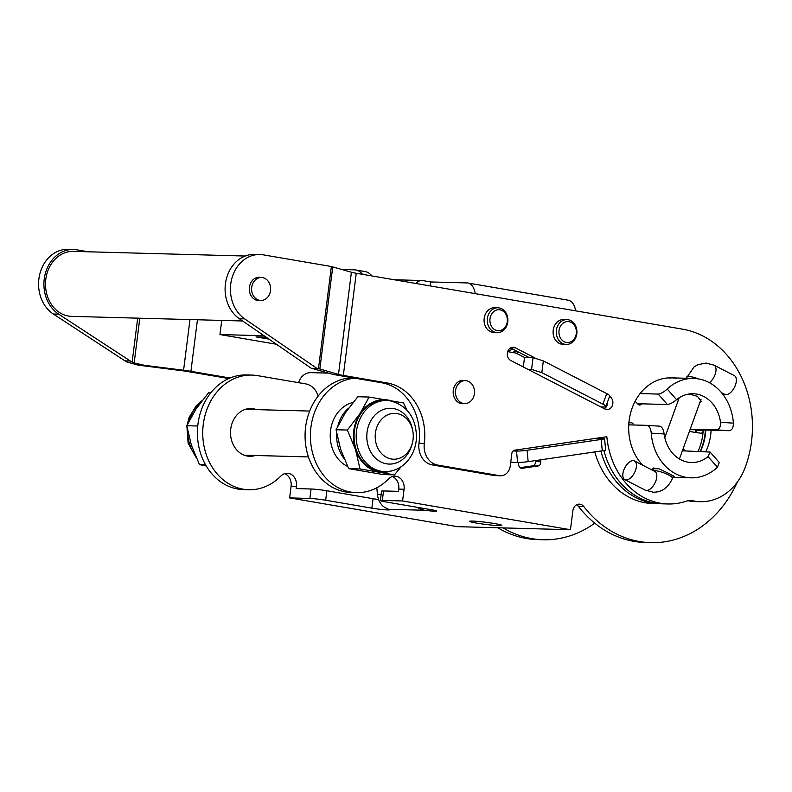 <?xml version="1.0" encoding="UTF-8"?>
<svg xmlns="http://www.w3.org/2000/svg" width="792" height="792" viewBox="0 0 792 792"><rect width="100%" height="100%" fill="white"/><g stroke="black" fill="none" stroke-linecap="round" stroke-linejoin="round"><path stroke-width="1.19" d="M389.684 458.618A22.938 19.038 -88.5 0 1 375.368 433.392A22.938 19.038 -88.5 0 1 394.852 413.365A22.938 19.038 -88.5 0 1 398.782 413.968A22.938 19.038 -88.5 0 1 413.097 439.194A22.938 19.038 -88.5 0 1 393.614 459.221A22.938 19.038 -88.5 0 1 389.684 458.618M384.536 400.465A35.561 29.512 91.5 0 0 354.182 433.105A35.561 29.512 91.5 0 0 379.13 471.2A35.561 29.512 91.5 0 0 382.615 471.547L384.744 471.606A35.561 29.512 -88.5 0 1 381.259 471.26A35.561 29.512 -88.5 0 1 356.311 433.155A35.561 29.512 -88.5 0 1 386.664 400.514L384.536 400.465M391.614 470.903A36.323 30.145 -88.5 0 1 379.031 471.963A36.323 30.145 -88.5 0 1 355.489 449.559A36.323 30.145 -88.5 0 1 360.033 413.602A36.323 30.145 -88.5 0 1 388.12 400.049A36.323 30.145 -88.5 0 1 393.485 401.584M347.351 430.056L336.046 429.749L340.57 449.153L348.708 468.656L360.013 468.963L355.489 449.559L347.351 430.056L360.033 413.602L369.102 397.049L357.796 396.743L345.114 413.196L336.046 429.749M360.013 468.963L394.436 474.863L383.13 474.557L348.708 468.656M401.148 466.716L394.436 474.863M369.102 397.049L403.524 402.95L406.811 409.929M540.619 459.825A3.821 3.178 91.5 0 0 540.619 459.835L540.797 461.736A3.821 3.178 -88.5 0 1 540.778 462.736A3.821 3.178 -88.5 0 1 537.986 465.993L522.215 468.29A3.821 3.178 -88.5 0 1 521.76 468.32A3.821 3.178 -88.5 0 1 518.711 464.963L518.542 463.063A3.821 3.178 91.5 0 0 518.443 462.459M535.372 460.588L535.461 461.597A3.821 3.178 -88.5 0 1 535.451 462.587A3.821 3.178 -88.5 0 1 532.66 465.844L520.087 467.686M337.877 425.868A33.452 27.77 -88.5 0 1 348.638 408.137M352.994 402.475A33.452 27.77 91.5 0 0 330.541 430.61A33.452 27.77 91.5 0 0 347.648 466.478M737.362 482.041A114.701 95.198 -88.5 0 1 650.737 542.659A114.701 95.198 -88.5 0 1 583.803 506.563A7.643 6.346 91.5 0 0 579.338 504.148A7.643 6.346 91.5 0 0 572.863 510.721L570.458 529.719L402.593 500.96L404.078 489.248A11.474 9.524 91.5 0 0 394.97 476.17A11.474 9.524 91.5 0 0 388.555 478.913A57.351 47.599 -88.5 0 1 356.45 492.644A57.351 47.599 -88.5 0 1 310.929 427.254A57.351 47.599 -88.5 0 1 354.697 378.15M356.45 492.644L351.113 492.495A57.351 47.599 -88.5 0 1 305.603 427.106A57.351 47.599 -88.5 0 1 352.806 377.833M255.281 455.489A23.899 19.83 -88.5 0 1 249.708 456.291A23.899 19.83 -88.5 0 1 230.739 429.046A23.899 19.83 -88.5 0 1 250.995 408.523A23.899 19.83 -88.5 0 1 256.519 409.622M594.733 523.156A114.701 95.198 -88.5 0 1 543.084 539.748L537.758 539.609A114.701 95.198 -88.5 0 1 497.792 527.759M543.084 539.748A114.701 95.198 -88.5 0 1 503.128 527.898M494.792 523.601A16.246 1.069 7.2 0 1 501.851 525.393A16.246 1.069 7.2 0 1 493.218 525.254A16.246 1.069 7.2 0 1 476.675 523.116A16.246 1.069 7.2 0 1 469.616 521.324A16.246 1.069 7.2 0 1 478.249 521.453A16.246 1.069 7.2 0 1 494.792 523.601M417.473 507.355A17.206 14.276 91.5 0 0 418.889 508.395L424.472 510.266A11.474 0.762 -172.8 0 0 436.531 511.028A11.474 0.762 -172.8 0 0 431.551 509.761L385.367 501.851A11.474 0.762 7.2 0 1 380.378 500.584L381.576 491.119A11.474 0.762 7.2 0 1 383.536 490.951L398.465 491.347L398.742 489.1A11.474 9.524 91.5 0 0 392.297 476.556M650.737 542.659L645.411 542.52A114.701 95.198 -88.5 0 1 578.477 506.415A7.643 6.346 91.5 0 0 576.655 504.791M344.055 458.509A33.452 27.77 -88.5 0 1 336.679 433.59M695.445 429.789A50.084 41.57 -88.5 0 1 695.257 432.373M570.458 529.719L457.489 526.67L289.615 497.901L291.1 486.199A11.474 9.524 91.5 0 0 284.645 473.646M378.596 499.514A11.474 0.762 -172.8 0 1 373.062 498.693L326.868 490.773A11.474 0.762 7.2 0 0 311.068 488.991L296.139 488.585L296.426 486.337A11.474 9.524 91.5 0 0 287.328 473.26A11.474 9.524 91.5 0 0 280.903 476.002A57.351 47.599 -88.5 0 1 248.797 489.733L243.471 489.595A57.351 47.599 -88.5 0 1 197.436 430.977A57.351 47.599 -88.5 0 1 246.569 374.933L251.896 375.081A57.351 47.599 -88.5 0 1 257.519 375.636L305.653 383.882A19.117 15.87 -88.5 0 1 318.047 395.673A19.117 15.87 91.5 0 0 318.176 396.069M512.493 352.47A76.468 63.469 -88.5 0 1 516.265 350.896M289.615 497.901L309.87 498.455A11.474 0.762 7.2 0 1 325.68 500.237L371.864 508.147A11.474 0.762 -172.8 0 0 383.546 509.662A11.474 0.762 -172.8 0 0 389.634 509.761A11.474 0.762 -172.8 0 0 388.565 509.296L384.783 507.474A17.206 14.276 -88.5 0 1 377.428 494.366L376.814 487.753M380.378 500.584A11.474 0.762 7.2 0 1 382.348 500.415L402.593 500.96M248.797 489.733A57.351 47.599 -88.5 0 1 202.762 431.115A57.351 47.599 -88.5 0 1 251.896 375.081M516.424 353.281A76.468 63.469 -88.5 0 1 518.77 352.192M228.759 378.566L185.595 371.171L138.085 365.132L126.809 361.964A38.234 31.729 -88.5 0 1 124.968 360.855L53.321 314.018A34.412 28.562 -88.5 0 1 39.6 274.933A34.412 28.562 -88.5 0 1 68.072 249.341L73.399 249.48A34.412 28.562 91.5 0 0 44.926 275.081A34.412 28.562 91.5 0 0 58.648 314.157L130.304 360.994A38.234 31.729 91.5 0 0 132.135 362.102L137.689 318.156M88.348 251.797L76.775 249.817A34.412 28.562 91.5 0 0 73.399 249.48M139.818 318.206L134.165 362.974L144.49 365.3L183.576 370.24L189.981 319.562M197.436 319.77L190.921 371.319L230.036 378.022M134.165 362.974L132.135 362.102M190.921 371.319A13.385 0.881 -172.8 0 0 183.576 370.24M210.83 392.773L208.583 392.713L195.901 409.167L186.833 425.72L197.752 426.017M186.833 425.72L191.357 445.124L199.495 464.627L205.544 464.785M199.495 464.627L206.217 465.963M262.548 277.626A11.474 9.524 91.5 0 0 261.429 277.517A11.474 9.524 91.5 0 0 251.638 288.041A11.474 9.524 91.5 0 0 259.687 300.336A11.474 9.524 91.5 0 0 260.806 300.445A11.474 9.524 91.5 0 0 270.597 289.912A11.474 9.524 91.5 0 0 262.548 277.626M600.831 406.93L604.464 407.029A7.643 1.584 -160.1 0 0 605.84 406.633A7.643 1.584 -160.1 0 0 602.91 404.138L541.847 372.656L531.561 369.438L527.937 369.339M269.132 339.144L256.014 336.897L266.251 337.174M276.606 344.272L219.948 334.561L264.191 335.758M341.986 269.498L354.321 269.834A30.591 16.939 -80.3 0 1 355.667 269.963A30.591 16.939 -80.3 0 1 362.498 274.319M219.948 334.561L221.74 320.423M355.667 269.963L365.072 271.577A30.591 16.939 99.7 0 1 371.913 275.933M507.682 351.648L516.047 353.083L524.522 357.449L533.046 357.677L543.332 360.895L606.731 393.594A7.643 1.584 19.9 0 1 609.662 396.079L605.84 406.633M523.324 366.953L524.522 357.449M698.098 451.232A50.47 41.887 -88.5 0 0 703.227 429.997A50.47 41.887 -88.5 0 1 703.187 430.66A2.723 2.257 -88.5 0 1 700.633 433.184L691.248 431.779A2.723 2.257 -88.5 0 1 689.683 430.63M696.831 429.818A50.47 41.887 -88.5 0 1 696.792 430.492A2.723 2.257 -88.5 0 1 695.891 432.472M660.944 503.762A76.468 63.469 -88.5 0 1 659.35 503.742L652.954 503.563A76.468 63.469 -88.5 0 1 594.762 451.925M678.308 400.307A33.64 27.928 91.5 0 0 677.061 399.247M641.609 403.821A33.64 27.928 91.5 0 0 641.302 404.197A2.723 2.257 -88.5 0 1 638.243 404.445L635.095 401.346M659.35 503.742A76.468 63.469 -88.5 0 1 600.871 451.034M682.823 449.589A2.723 2.257 -88.5 0 1 684.585 450.163L685.327 450.895M628.947 422.433L631.58 422.829A2.723 2.257 -88.5 0 1 633.491 424.987M510.038 348.272A76.468 63.469 -88.5 0 1 510.84 348.104M507.91 351.044A76.468 63.469 -88.5 0 1 513.117 349.272M500.544 332.066A12.425 10.316 -88.5 0 1 497.247 332.62A12.425 10.316 -88.5 0 1 487.347 321.938A12.425 10.316 -88.5 0 1 494.614 308.335A12.425 10.316 -88.5 0 1 497.911 307.781A12.425 10.316 -88.5 0 1 507.811 318.473A12.425 10.316 -88.5 0 1 500.544 332.066M497.247 332.62L494.05 332.541A12.425 10.316 -88.5 0 1 484.15 321.849A12.425 10.316 -88.5 0 1 491.416 308.256A12.425 10.316 -88.5 0 1 494.713 307.692L497.911 307.781M501.158 330.264A10.514 8.722 -88.5 0 1 490.288 323.354A10.514 8.722 -88.5 0 1 496.129 310.197A10.514 8.722 -88.5 0 1 506.999 317.107A10.514 8.722 -88.5 0 1 501.158 330.264M609.543 396.396A6.881 5.712 -88.5 0 1 612.741 404.187A6.881 5.712 -88.5 0 1 606.999 409.563A6.881 5.712 -88.5 0 1 604.89 409.018L510.701 360.449A6.881 5.712 -88.5 0 1 507.424 352.668A6.881 5.712 -88.5 0 1 513.176 347.243A6.881 5.712 -88.5 0 1 513.859 347.312A6.881 5.712 -88.5 0 1 515.285 347.787L534.927 357.915M464.29 403.564A11.662 9.682 -88.5 0 1 462.538 403.702A11.662 9.682 -88.5 0 1 461.399 403.593A11.662 9.682 -88.5 0 1 453.212 391.1A11.662 9.682 -88.5 0 1 463.172 380.388A11.662 9.682 -88.5 0 1 464.31 380.507A11.662 9.682 -88.5 0 1 464.914 380.635M260.42 300.435A11.662 9.682 -88.5 0 1 258.667 300.574A11.662 9.682 -88.5 0 1 257.529 300.465A11.662 9.682 -88.5 0 1 249.351 287.971A11.662 9.682 -88.5 0 1 259.301 277.259A11.662 9.682 -88.5 0 1 260.449 277.378A11.662 9.682 -88.5 0 1 261.043 277.507M711.117 430.204A49.698 41.253 -88.5 0 1 705.91 451.45M700.573 451.301A49.698 41.253 91.5 0 0 705.791 430.066M694.624 501.128A57.351 47.599 91.5 0 0 700.247 501.683A57.351 47.599 91.5 0 0 745.232 467.3A99.406 82.507 91.5 0 0 682.367 329.125L356.242 273.25L343.332 375.438L387.07 382.932A53.529 44.431 -88.5 0 1 424.304 443.441A19.117 15.87 91.5 0 0 437.6 465.062L499.425 475.655A11.474 9.524 91.5 0 0 500.554 475.764A11.474 9.524 91.5 0 0 510.276 465.914L511.85 453.45A3.821 3.178 -88.5 0 1 514.632 450.193L606.85 436.738A76.468 63.469 91.5 0 0 660.379 503.227A76.468 63.469 91.5 0 0 667.874 503.969A76.468 63.469 91.5 0 0 686.179 501.247A19.117 15.87 -88.5 0 1 690.753 500.564A19.117 15.87 -88.5 0 1 693.129 500.841A57.351 47.599 91.5 0 0 694.624 501.128M700.247 501.683L694.921 501.544A57.351 47.599 -88.5 0 1 689.297 500.99A57.351 47.599 -88.5 0 1 688.09 500.762M667.874 503.969L662.548 503.831A76.468 63.469 -88.5 0 1 655.053 503.088A76.468 63.469 -88.5 0 1 603.93 450.559M642.698 465.191A49.698 41.253 -88.5 0 1 631.571 409.712A49.698 41.253 -88.5 0 1 671.279 377.853A49.698 41.253 -88.5 0 1 676.16 378.328M500.554 475.764L495.218 475.616A11.474 9.524 -88.5 0 1 494.099 475.507L432.274 464.914A19.117 15.87 -88.5 0 1 418.978 443.302A53.529 44.431 91.5 0 0 381.744 382.783L333.254 374.477L313.216 368.765A13.385 0.881 7.2 0 0 311.355 368.32L318.463 368.716L331.373 266.518L351.4 272.24A13.385 0.881 -172.8 0 0 356.242 273.25M601.702 438.362A76.468 63.469 -88.5 0 1 601.613 437.501M670.824 378.19A49.698 41.253 91.5 0 0 668.616 377.883M604.316 408.721A6.881 5.712 91.5 0 0 607.543 401.92M529.214 357.578L510.533 347.945M317.038 368.468L244.669 318.869A34.412 28.562 91.5 0 1 231.521 279.784A34.412 28.562 91.5 0 1 259.915 254.519A34.412 28.562 91.5 0 1 263.291 254.856L331.373 266.518M311.355 368.32L239.342 318.721A34.412 28.562 -88.5 0 1 226.195 279.645A34.412 28.562 -88.5 0 1 254.588 254.38L259.915 254.519M332.749 266.815L319.839 369.003L338.491 374.428L351.4 272.24M343.332 375.438A13.385 0.881 7.2 0 1 338.491 374.428M319.839 369.003L318.463 368.716M705.355 430.056A50.47 41.887 -88.5 0 1 700.227 451.292M623.779 470.121A10.514 5.445 117.3 0 1 634.461 460.944A10.514 5.445 117.3 0 1 635.501 470.438A10.514 5.445 117.3 0 1 624.819 479.625A10.514 5.445 117.3 0 1 623.779 470.121M686.298 378.249L694.02 366.963L697.792 364.726L705.959 363.063L714.008 365.152L734.362 375.636A10.514 5.445 117.3 0 1 735.402 385.14A10.514 5.445 117.3 0 1 724.72 394.327L721.532 392.683M569.577 343.896A12.425 10.316 -88.5 0 1 566.27 344.451A12.425 10.316 -88.5 0 1 556.38 333.759A12.425 10.316 -88.5 0 1 563.637 320.166A12.425 10.316 -88.5 0 1 566.943 319.612A12.425 10.316 -88.5 0 1 576.833 330.304A12.425 10.316 -88.5 0 1 569.577 343.896M566.27 344.451L563.072 344.362A12.425 10.316 -88.5 0 1 553.182 333.68A12.425 10.316 -88.5 0 1 560.439 320.077A12.425 10.316 -88.5 0 1 563.746 319.522L566.943 319.612M570.181 342.094A10.514 8.722 -88.5 0 1 559.31 335.184A10.514 8.722 -88.5 0 1 565.161 322.017A10.514 8.722 -88.5 0 1 576.032 328.928A10.514 8.722 -88.5 0 1 570.181 342.094M475.22 293.634A19.117 10.583 -80.3 0 0 467.844 283.011L568.25 300.217A19.117 10.583 99.7 0 1 575.626 310.84M467.844 283.011A19.117 10.583 -80.3 0 0 467.013 282.932L430.769 281.952L422.928 280.606A9.553 7.93 91.5 0 0 421.988 280.517A9.553 7.93 91.5 0 0 416.038 283.487M430.264 285.932L430.769 281.952M242.649 320.988L71.587 316.364A32.502 26.977 -88.5 0 1 56.291 310.078A32.502 26.977 -88.5 0 1 47.015 273.418A32.502 26.977 -88.5 0 1 73.349 251.391L245.154 256.034M672.972 476.774L674.081 476.527L669.369 473.685L658.796 468.725L652.509 468.715L652.905 470.428L653.846 467.825M628.769 424.858L646.886 425.344C649.351 425.878 650.806 428.472 651.232 433.125A49.698 41.253 -88.5 0 0 690.98 477.823A49.698 41.253 -88.5 0 0 717.433 467.26L708.088 456.637L710.077 452.054L682.377 450.816M710.077 452.054L719.265 462.498L717.433 467.26M647.064 425.363L659.647 426.175L646.886 425.344M659.548 426.175C661.973 426.71 663.498 429.304 664.122 433.966A34.412 28.562 91.5 0 0 691.396 462.538A34.412 28.562 91.5 0 0 708.088 456.637M510.731 462.261L517.572 462.449A7.643 0.604 -5.3 0 0 528.145 461.647L602.276 450.826A7.643 0.604 -5.3 0 0 605.633 450.005L604.573 438.62A7.643 0.604 -5.3 0 0 603.276 438.402L596.643 438.224M513.067 450.975L516.523 451.064A7.643 0.604 -5.3 0 0 527.096 450.262L601.227 439.441A7.643 0.604 -5.3 0 0 604.573 438.62M699.92 402.385L701.316 401.336L697.396 396.317L689.129 393.99M690.05 429.64L729.234 430.7L716.562 429.878C719.344 429.472 720.661 426.957 720.522 422.304A34.412 28.562 91.5 0 0 693.247 393.743A34.412 28.562 91.5 0 0 676.556 399.643C673.23 402.485 670.171 404.108 667.399 404.524L658.211 394.079C660.993 393.723 663.993 392.03 667.211 389.011A49.698 41.253 -88.5 0 1 693.663 378.457A49.698 41.253 -88.5 0 1 733.412 423.146C733.362 427.789 731.966 430.303 729.234 430.7M640.094 393.584L658.211 394.079M637.501 403.712L667.399 404.524M690.218 429.165L716.562 429.878M467.706 403.059A11.474 9.524 91.5 0 0 474.428 390.515A11.474 9.524 91.5 0 0 465.3 380.645A11.474 9.524 91.5 0 0 462.261 381.15A11.474 9.524 91.5 0 0 455.539 393.693A11.474 9.524 91.5 0 0 464.676 403.573A11.474 9.524 91.5 0 0 467.706 403.059M328.165 373.111L310.86 372.646A15.295 12.692 91.5 0 0 306.811 373.319A15.295 12.692 91.5 0 0 298.564 382.665M412.335 443.203A27.908 23.166 -88.5 0 1 386.476 463.805A27.908 23.166 -88.5 0 1 367.062 432.254A27.908 23.166 -88.5 0 1 393.466 408.553A27.908 23.166 -88.5 0 1 412.682 430.373M535.461 461.597L540.797 461.736M424.472 510.266L388.565 509.296M311.068 488.991L309.87 498.455M291.1 486.199L296.426 486.337M326.868 490.773L325.68 500.237M373.062 498.693L371.864 508.147M418.988 507.613L418.889 508.395M383.536 490.951L382.348 500.415M404.078 489.248L398.742 489.1M377.428 494.366L381.15 494.465M583.803 506.563L578.477 506.415M532.66 465.844L537.986 465.993M521.314 468.27L522.215 468.29M58.648 314.157L53.321 314.018M130.304 360.994L124.968 360.855M144.49 365.3L138.085 365.132M200.821 402.227A35.561 29.512 91.5 0 0 189.347 420.453M187.793 431.303A35.561 29.512 91.5 0 0 195.198 455.331M602.91 404.138L606.731 393.594M543.332 360.895L541.847 372.656M531.561 369.438L533.046 357.677M696.792 430.492L703.187 430.66M637.897 404.108L641.302 404.197M682.635 450.113L684.585 450.163M628.917 422.76L631.58 422.829M494.099 475.507L499.425 475.655M437.6 465.062L432.274 464.914M424.304 443.441L418.978 443.302M387.07 382.932L381.744 382.783M244.669 318.869L239.342 318.721M693.129 500.841L688.367 500.712M511.048 347.678L515.285 347.787M634.461 460.944L654.806 471.428A10.514 5.445 117.3 0 1 655.855 480.932A10.514 5.445 117.3 0 1 646.49 490.446A10.514 5.445 117.3 0 1 645.173 490.119L624.819 479.625M653.36 470.686A10.514 2.178 19.9 0 1 654.538 470.596A10.514 2.178 19.9 0 1 665.963 473.745A10.514 2.178 19.9 0 1 672.418 478.309L673.319 475.804M686.763 376.962A10.514 2.178 19.9 0 1 688.654 376.428A10.514 2.178 19.9 0 1 698.564 378.942M714.008 365.152A10.514 5.445 117.3 0 1 715.057 374.646A10.514 5.445 117.3 0 1 709.424 382.704M664.122 433.966L651.232 433.125M601.227 439.441L602.276 450.826M516.523 451.064L517.572 462.449M527.096 450.262L528.145 461.647M720.522 422.304L733.412 423.146M667.211 389.011L676.556 399.643M245.421 409.325L309.672 411.058M244.174 455.182L308.435 456.925M384.744 471.606C393.248 471.656 400.564 468.438 406.692 461.944C412.741 455.192 416.008 447.025 416.493 437.461C416.117 417.829 407.454 405.643 390.486 400.9L386.664 400.514M196.198 457.637L188.11 443.193L186.892 426.096M187.001 425.344L189.189 417.196L196.317 405.633L201.871 400.861M257.548 277.408L261.429 277.517M256.935 300.336L260.806 300.445M645.173 490.119L653.222 492.198C659.894 492.327 667.696 489.377 672.418 478.309M664.785 437.63L679.249 397.713M679.417 458.984L700.999 399.396M421.988 280.517L394.307 279.764M672.774 477.328L690.98 477.823M671.279 377.853L693.663 378.457M461.419 380.536L465.3 380.645M460.796 403.465L464.676 403.573"/></g></svg>
